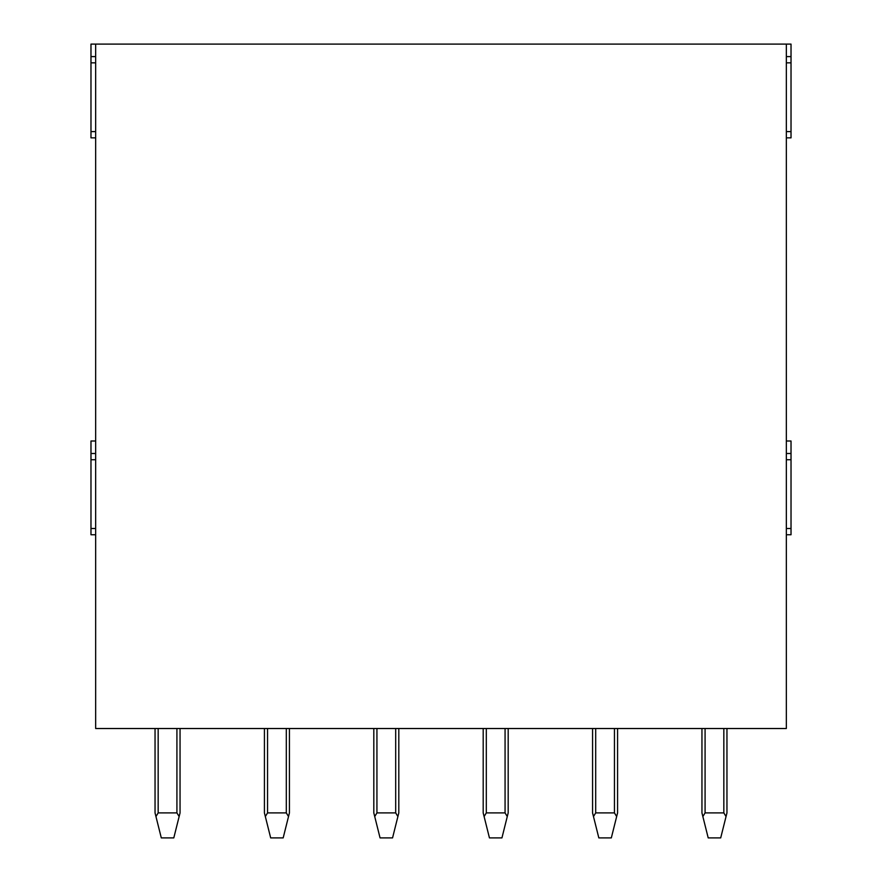 <?xml version="1.0" encoding="UTF-8"?>
<svg xmlns="http://www.w3.org/2000/svg" width="882" height="882" viewBox="0 0 882 882"><rect width="100%" height="100%" fill="white"/><g stroke="black" fill="none" stroke-linecap="round" stroke-linejoin="round"><path stroke-width="1.32" d="M786.336 441L791.022 441L791.022 534.757L786.336 534.757M95.664 137.857L90.978 137.857L90.978 44.1L791.022 44.1L791.022 137.857L786.336 137.857M95.664 534.757L90.978 534.757L90.978 441L95.664 441M95.664 44.1L95.664 728.521L786.336 728.521L786.336 44.1M90.978 459.754L95.664 459.754M791.022 459.754L786.336 459.754M701.951 728.521L701.951 812.895L708.202 837.9L720.704 837.9L726.955 812.895L726.955 728.521M702.866 816.556L705.082 812.895L723.835 812.895L726.04 816.556M592.572 728.521L592.572 812.895L598.823 837.9L611.325 837.9L617.576 812.895L617.576 728.521M593.487 816.556L595.692 812.895L614.445 812.895L616.661 816.556M483.193 728.521L483.193 812.895L489.444 837.9L501.946 837.9L508.186 812.895L508.186 728.521M484.108 816.556L486.313 812.895L505.066 812.895L507.271 816.556M373.814 728.521L373.814 812.895L380.054 837.9L392.556 837.9L398.807 812.895L398.807 728.521M374.729 816.556L376.934 812.895L395.687 812.895L397.892 816.556M264.424 728.521L264.424 812.895L270.675 837.9L283.177 837.9L289.428 812.895L289.428 728.521M265.339 816.556L267.555 812.895L286.308 812.895L288.513 816.556M155.045 728.521L155.045 812.895L161.296 837.9L173.798 837.9L180.049 812.895L180.049 728.521M155.96 816.556L158.165 812.895L176.918 812.895L179.134 816.556M791.022 62.854L786.336 62.854M90.978 62.854L95.664 62.854M90.978 453.502L95.664 453.502M90.978 528.505L95.664 528.505M791.022 453.502L786.336 453.502M791.022 528.505L786.336 528.505M705.082 728.521L705.082 812.895M723.835 728.521L723.835 812.895M595.692 728.521L595.692 812.895M614.445 728.521L614.445 812.895M486.313 728.521L486.313 812.895M505.066 728.521L505.066 812.895M376.934 728.521L376.934 812.895M395.687 728.521L395.687 812.895M267.555 728.521L267.555 812.895M286.308 728.521L286.308 812.895M158.165 728.521L158.165 812.895M176.918 728.521L176.918 812.895M791.022 56.602L786.336 56.602M791.022 131.605L786.336 131.605M90.978 56.602L95.664 56.602M90.978 131.605L95.664 131.605"/></g></svg>
